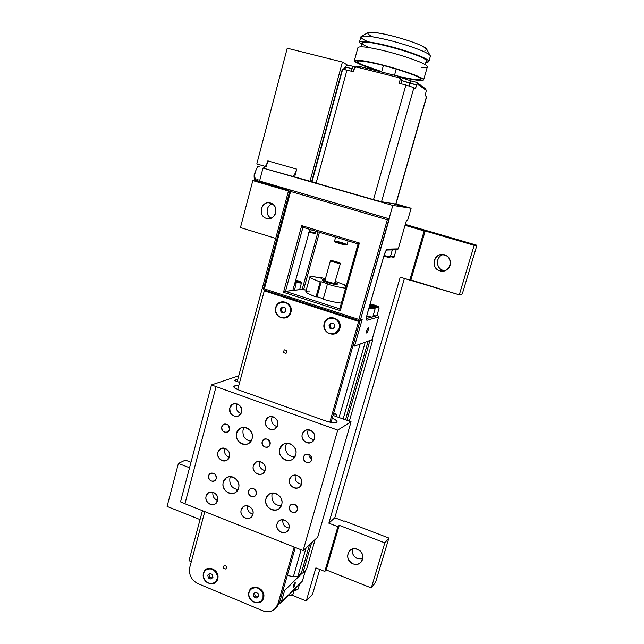 <?xml version="1.0" encoding="UTF-8"?>
<svg xmlns="http://www.w3.org/2000/svg" width="644" height="644" viewBox="0 0 644 644"><rect width="100%" height="100%" fill="white"/><g stroke="black" fill="none" stroke-linecap="round" stroke-linejoin="round"><path stroke-width="0.97" d="M292.207 595.233L306.27 601.005L315.874 567.895L324.793 571.453L337.867 526.647L328.851 523.178L400.23 277.202L409.801 280.148L424.163 230.93L405.076 225.344L424.163 230.93L409.801 280.148L410.888 279.971L425.193 230.987L424.163 230.93L425.193 230.987L410.888 279.971L459.293 294.855L474.169 245.316L425.193 230.987L474.169 245.316L459.293 294.855L400.23 277.202L328.851 523.178L337.867 526.647L324.793 571.453L326.218 569.948L339.243 525.335L337.867 526.647L339.243 525.335L326.218 569.948L371.29 587.94L384.822 542.868L339.243 525.335L384.822 542.868L371.29 587.94L326.218 569.948L324.793 571.453L315.874 567.895L306.27 601.005L292.207 595.233M428.469 231.172L405.342 224.418L428.469 231.172M334.8 517.768L404.408 278.49L334.8 517.768L328.851 523.178L334.8 517.768L343.646 521.165L334.8 517.768M312.565 594.195L319.762 569.449L312.565 594.195L306.27 601.005L312.565 594.195M343.985 520.843L343.646 521.165L343.985 520.843L388.887 538.046L384.822 542.868L388.887 538.046L343.985 520.843M190.994 462.263L185.351 460.106L178.396 463.447L189.537 467.737L178.396 463.447L167.086 506.434L200.051 519.587L167.086 506.434L178.396 463.447L185.351 460.106L190.994 462.263M375.541 582.426L388.887 538.046L375.541 582.426L371.29 587.94L375.541 582.426M362.749 558.871L357.589 558.718C353.516 556.674 351.785 553.446 352.397 549.034C351.721 553.389 353.451 556.617 357.589 558.718L362.749 558.871M476.914 245.275L428.719 231.188L476.914 245.275L474.169 245.316L476.914 245.275L462.271 293.986L459.293 294.855L462.271 293.986L476.914 245.275M444.964 270.689L443.112 270.359C435.73 268.379 435.344 256.425 443.402 254.557L443.185 254.622C435.706 256.401 435.505 268.476 443.112 270.359L444.964 270.689M357.38 549.251C366.967 552.657 362.427 567.871 353.065 563.83C343.558 560.417 348.01 545.283 357.38 549.251M444.561 254.815C454.857 257.519 449.874 274.239 439.82 270.818C429.604 268.097 434.491 251.474 444.561 254.815M353.065 563.83C347.559 560.586 346.279 556.352 349.233 551.127C353.87 544.896 365.293 551.836 362.604 559.443L361.397 561.785C359.022 564.305 356.253 564.981 353.065 563.83M439.82 270.818C432.092 268.91 432.293 256.626 439.892 254.815C447.347 254.259 450.752 257.721 450.116 265.207C449.407 267.646 447.733 269.458 445.109 270.633L439.82 270.818M266.463 218.388C258.453 216.4 260.16 202.554 268.363 202.747C273.966 203.504 276.405 206.885 275.68 212.866C274.69 216.175 272.452 218.107 268.983 218.67L266.463 218.388C257.222 215.933 261.44 199.994 270.561 203.029C279.874 205.468 275.568 221.496 266.463 218.388M272.195 203.754C266.246 205.452 265.151 215.338 271.011 218.211C265.352 215.112 265.94 205.758 272.195 203.754M288.657 190.254L258.92 181.568L252.826 180.578L288.456 190.994L252.826 180.578L258.92 181.568L288.657 190.254M240.462 227.557L252.826 180.578L240.462 227.557L275.704 238.393L240.462 227.557M261.472 181.552L262.937 181.986L261.472 181.552M259.54 166.128C256.988 166.909 255.306 170.306 254.485 176.319L255.845 180.24M398.258 248.842L406.445 220.498L407.555 220.61L411.122 208.254L392.808 205.436L388.984 218.791L259.572 181.004L262.993 168.06C264.821 167.891 266.439 165.5 267.848 160.887L266.31 166.691L267.848 160.887L296.739 169.131L294.646 176.923L262.993 168.06L259.572 181.004L389.314 218.823L360.455 319.762L362.218 319.271L354.546 346.086L352.944 345.804L354.546 346.086L369.229 340.724L354.546 346.086L362.218 319.271L360.262 320.245M309.136 232.766L310.513 232.548M308.709 232.428L310.505 232.556C314.578 233.555 316.252 233.603 315.528 232.726L310.69 231.888M390.972 249.944L392.293 250.017L390.972 249.944M384.017 255.555L390.353 256.779C389.403 257.439 391.262 258.051 383.816 256.256M294.847 283.014L295.338 283.006L295.041 282.305M376.893 315.6L372.828 316.735L376.909 315.729L379.139 307.993L373.52 307.269M369.93 304.692L370.364 305.039L369.93 304.692M375.363 305.755L375.194 306.327L375.363 305.755L376.289 306.488L370.018 304.395L375.363 305.755M373.786 306.133L376.289 306.488L370.364 305.039L373.786 306.133M371.733 305.473L371.966 304.668L371.733 305.473M369.785 305.208C373.705 306.552 376.587 307.204 378.431 307.172C378.439 306.375 375.677 305.296 370.147 303.936L378.511 306.761L379.139 307.993M372.779 316.751L371.644 317.065L366.718 316.115L371.644 317.065L366.42 318.522L372.787 316.88L375.05 309.015L368.932 308.194M373.182 315.504L375.798 315.914L373.182 315.504M377.851 315.383L377.078 315.133L377.778 315.359L376.949 315.592L377.778 315.359L378.632 316.864M371.226 306.745L371.057 307.341L371.226 306.745L372.143 307.494L369.503 306.198L371.226 306.745M369.6 307.132L372.143 307.494L369.6 307.132M369.173 307.349L374.325 308.186C374.808 307.784 373.238 306.995 369.608 305.836C375.887 307.953 374.977 308.226 375.05 309.015M279.424 602.929L280.124 603.227L279.464 602.808M309.901 276.815L305.844 291.531C305.747 292.634 309.128 294.437 315.995 296.932L320.165 281.911L315.995 296.932L317.065 296.747L323.328 298.76L317.065 296.747L321.227 281.774L320.165 281.911C313.274 279.472 309.853 277.757 309.917 276.767C310.167 276.284 311.543 276.187 314.047 276.461L316.26 277.379L321.742 278.264L319.529 277.347L325.429 278.667L319.529 277.347L321.742 278.264L316.26 277.379L314.047 276.461C307.124 276.026 309.16 277.838 320.165 281.911L321.227 281.774L328.432 284.052L327.394 284.189C334.888 286.33 340.95 287.667 345.587 288.214C340.95 287.667 334.888 286.33 327.394 284.189L328.432 284.052L321.227 281.774L317.065 296.747L315.995 296.932C305.047 292.754 303.05 290.798 310.006 291.056M346.037 286.628L344.604 285.461L346.247 285.872L344.604 285.461L346.037 286.628M346.351 285.509L335.355 281.444L346.351 285.509M322.459 279.729L322.33 280.204C321.734 281.146 334.759 284.954 336.884 284.527L336.884 284.527C334.333 285.01 319.4 280.293 322.684 280.051M341.376 303.131C336.732 302.672 330.662 301.376 323.191 299.243L327.394 284.189L323.191 299.243C330.662 301.376 336.732 302.672 341.376 303.131M319.529 277.347L319.376 277.886L319.529 277.347M322.821 279.552C319.537 279.794 334.478 284.511 337.021 284.036C337.818 283.907 337.158 283.4 335.049 282.531L337.021 284.036C334.896 284.455 321.871 280.647 322.467 279.713L325.123 279.754L322.821 279.552M334.735 282.974L334.647 283.288C332.94 283.602 323.014 280.47 325.18 280.301M330.686 260.546C328.545 260.587 338.519 263.678 340.193 263.485C342.23 263.412 332.401 260.377 330.686 260.546C332.143 260.393 340.74 262.897 340.41 263.412L340.193 263.485C338.792 263.654 330.098 261.134 330.461 260.619L330.686 260.546M306.246 290.074L303.582 289.84L319.44 232.283L303.582 289.84L302.189 289.398L306.246 290.074M358.072 243.947L302.905 227.292L285.485 291.378L302.189 289.398L318.031 231.856L302.189 289.398L292.835 290.363L309.925 229.417L292.835 290.363L285.485 291.378L339.758 308.862L285.485 291.378L302.962 227.308L358.12 243.955L339.734 308.951L358.08 243.931M386.432 250.073L383.961 255.636L367.112 314.417C366.13 318.2 366.09 320.149 366.991 320.261L378.608 316.937L366.991 320.261L366.428 318.748L366.991 320.261C366.09 320.149 366.13 318.2 367.112 314.417L383.961 255.636C385.176 251.748 386.328 249.582 387.398 249.139L398.25 248.874L406.445 220.498L398.25 248.874L397.324 249.767L398.25 248.874L387.398 249.139L386.489 250.057L387.398 249.139C386.328 249.582 385.176 251.748 383.961 255.636L383.977 255.588M377.778 315.359L378.608 316.937L377.778 315.359M396.841 249.775L386.481 250.073M369.229 340.724L372.039 339.702L378.608 316.937L372.079 339.67L369.229 340.724L369.833 340.837L346.923 420.307L369.833 340.837L369.229 340.724M366.734 330.581C368.199 326.999 368.674 326.838 368.167 330.114C366.71 333.689 366.227 333.842 366.734 330.581M366.323 318.828L367.128 314.336M378.648 316.904L372.079 339.67M359.392 243.029L301.674 225.625L302.688 227.131L301.674 225.625L283.497 292.32L285.131 291.491L283.497 292.32L340.306 310.649L339.726 309.088L340.306 310.649L359.392 243.029L358.128 243.859L359.392 243.029L340.306 310.649L283.497 292.32L301.674 225.625L359.392 243.029M360.189 320.471L352.944 345.804L360.189 320.471M359.175 320.736L360.028 321.018L359.175 320.736M358.829 320.64L264.491 290.098L358.933 320.688M360.833 320.285L362.218 319.271L359.014 320.72L359.577 320.623L358.845 319.448L264.37 288.89L263.42 289.494L263.485 288.778M263.646 288.448L263.42 289.494L264.37 288.89L290.613 191.469L290.09 189.948L263.452 288.89M387.318 219.749L389.314 218.823L387.318 219.749L290.613 191.469L387.318 219.749L358.845 319.448L387.318 219.749M290.106 189.916L290.613 191.469L264.37 288.89L358.845 319.448L359.577 320.623L360.455 319.762L392.808 205.436L292.038 176.416L392.808 205.436L411.122 208.254L407.555 220.61L406.445 220.498M262.905 610.826L197.788 583.569L262.905 610.826C270.118 613.008 275.117 610.721 277.902 603.959L294.163 547.03L277.902 603.959L275.511 608.339C271.76 611.856 267.558 612.686 262.905 610.826M280.124 603.227L281.259 602.245L280.373 603.243L279.657 602.204L283.014 590.468L284.616 590.516L281.259 602.245L302.374 581.113L281.259 602.245L284.616 590.516L302.261 573.12L302.857 573.152L311.624 542.747L302.857 573.152L306.464 569.594L315.149 539.503L306.464 569.594L302.857 573.152L301.352 573.08L309.539 544.671L301.352 573.08L297.826 576.549L306.085 547.851L297.826 576.549L293.35 576.815L301.11 549.783L293.35 576.815L287.337 575.334L293.35 576.815L297.826 576.549L301.352 573.08L302.261 573.12L284.616 590.516L283.014 590.468L279.657 602.204L280.076 603.203M302.447 580.856L305.393 570.648L302.447 580.856M293.342 586C294.831 582.281 295.411 581.701 295.081 584.269C293.6 587.98 293.02 588.56 293.342 586M372.82 339.742L369.833 340.837L372.82 339.742L349.314 421.152L372.82 339.742L372.168 339.356L372.82 339.742M368.175 341.111L345.506 419.808L368.175 341.111M365.237 342.181L343.155 418.978L365.237 342.181M360.141 344.041L339.058 417.529L360.141 344.041M294.413 290.299L294.888 290.404L294.413 290.299M295.354 281.17L295.878 281.331L295.354 281.17M297.737 281.621L297.874 281.114L295.572 280.373L298.51 281.742L295.878 281.331L298.51 281.742L297.874 281.114L297.737 281.621M295.266 281.476L300.563 282.394C301.271 282.024 299.629 281.243 295.652 280.06M299.589 289.752L301.4 283.175L295.049 282.281L296.2 283.795L294.598 283.907M295.081 584.269L293.205 587.714C293.27 585.613 293.946 583.899 295.226 582.554L295.081 584.269M368.167 330.114L366.557 333.004C366.444 330.831 367.04 329.06 368.344 327.683L368.167 330.114M330.453 260.627L324.946 280.398C324.56 281.026 333.214 283.561 334.647 283.288L340.41 263.412M288.222 595.402L292.706 594.678L293.02 594.162L292.569 594.927L287.844 595.789M294.163 590.194L298.156 588.93L297.713 589.671L294.042 590.604M296.2 283.779L294.364 290.476M333.608 413.448L336.659 414.237L336.023 416.451L336.659 414.237L333.608 413.448M333.415 414.14L336.659 414.237L333.415 414.14M398.499 204.945L404.529 206.652L398.499 204.945M394.659 204.325L400.785 206.064L394.659 204.325M395.988 203.898L411.122 208.254L395.988 203.898M184.933 503.753L303.115 550.58L337.73 430.103L216.078 386.625L184.933 503.753L216.078 386.625L337.73 430.103L303.115 550.58L184.933 503.753M208.64 475.723C209.839 470.603 217.704 473.614 216.183 478.629C214.967 483.749 207.118 480.714 208.64 475.723L210.194 473.533C214.162 472.471 216.159 474.169 216.183 478.629L214.669 480.778C210.693 481.889 208.68 480.207 208.64 475.723M262.205 441.647C263.468 436.399 271.623 439.393 270.021 444.537C268.741 449.786 260.611 446.775 262.205 441.647L263.823 439.393C267.944 438.258 270.013 439.973 270.021 444.537L268.459 446.743C264.314 447.942 262.229 446.244 262.205 441.647M303.614 456.918C304.918 451.621 313.274 454.68 311.624 459.872C310.287 465.177 301.964 462.094 303.614 456.918L304.998 454.849C309.329 453.384 311.535 455.058 311.624 459.872L310.295 461.901C305.94 463.43 303.718 461.772 303.614 456.918M289.478 506.844C290.774 501.62 299.025 504.783 297.399 509.887C296.087 515.111 287.86 511.924 289.478 506.844L290.637 504.985C294.976 503.334 297.23 504.968 297.399 509.887L296.288 511.698C291.933 513.413 289.671 511.795 289.478 506.844M248.576 491.098C249.816 485.922 257.874 489.013 256.304 494.069C255.04 499.245 247.006 496.13 248.576 491.098L249.944 489.046C254.098 487.717 256.215 489.392 256.304 494.069L254.984 496.073C250.814 497.458 248.681 495.8 248.576 491.098M221.794 426.747C223.009 421.546 230.971 424.468 229.425 429.564C228.185 434.764 220.248 431.818 221.794 426.747L223.613 424.356C227.525 423.486 229.465 425.225 229.425 429.564L227.654 431.915C223.718 432.84 221.761 431.11 221.794 426.747M289.575 479.369C291.531 471.4 304.105 476.093 301.617 483.902C299.613 491.879 287.103 487.13 289.575 479.369L291.563 476.335C296.143 472.326 303.396 478.307 301.617 483.902L299.766 486.824C295.194 491.018 287.788 485.021 289.575 479.369M241.202 509.879C243.07 502.087 255.233 506.812 252.867 514.443C250.951 522.236 238.844 517.462 241.202 509.879L243.166 506.876C247.61 503.077 254.557 509.01 252.867 514.443L251.007 517.349C246.572 521.302 239.504 515.353 241.202 509.879M265.698 420.918C267.614 412.909 280.051 417.376 277.612 425.233C275.64 433.251 263.267 428.727 265.698 420.918L268.363 417.344C272.967 414.205 279.246 420.001 277.612 425.233L275.093 428.711C270.464 432.019 264.056 426.207 265.698 420.918M229.852 407.934C231.711 399.988 243.891 404.368 241.516 412.16C239.616 420.105 227.501 415.678 229.852 407.934L232.798 404.182C238.715 402.983 241.621 405.639 241.516 412.16L238.715 415.823C232.734 417.151 229.779 414.527 229.852 407.934M217.905 452.354C219.733 444.521 231.784 449.021 229.449 456.701C227.565 464.541 215.579 459.985 217.905 452.354L220.441 448.892C224.893 445.833 231.011 451.573 229.449 456.701L227.026 460.082C222.558 463.286 216.336 457.53 217.905 452.354M206.12 496.146C207.932 488.426 219.846 493.046 217.543 500.621C215.692 508.349 203.834 503.672 206.12 496.146L208.334 492.95C212.713 489.585 219.129 495.405 217.543 500.621L215.434 503.737C211.047 507.239 204.534 501.41 206.12 496.146M253.358 465.717C255.257 457.82 267.558 462.416 265.151 470.16C263.211 478.065 250.967 473.412 253.358 465.717L255.636 462.44C260.176 458.947 266.809 464.815 265.151 470.16L262.993 473.332C258.453 477.003 251.691 471.118 253.358 465.717M302.31 434.185C304.298 426.103 317.001 430.667 314.489 438.596C312.453 446.678 299.806 442.058 302.31 434.185L304.652 430.836C309.353 427.181 316.228 433.106 314.489 438.596L312.292 441.824C307.591 445.672 300.555 439.731 302.31 434.185M277.033 523.902C278.957 516.045 291.386 520.867 288.939 528.563C286.966 536.428 274.594 531.542 277.033 523.902L278.731 521.141C283.175 516.85 290.75 522.888 288.939 528.563L287.353 531.211C282.925 535.671 275.213 529.626 277.033 523.902M265.988 498.617C268.508 488.2 284.889 494.447 281.669 504.654C279.069 515.079 262.784 508.744 265.988 498.617L268.556 494.656C274.513 489.448 283.98 497.337 281.669 504.654L279.303 508.422C273.362 513.936 263.662 506.015 265.988 498.617M279.826 448.973C282.386 438.403 298.969 444.457 295.701 454.833C293.052 465.419 276.574 459.269 279.826 448.973L282.885 444.593C289.011 439.86 297.963 447.661 295.701 454.833L292.883 459.027C286.757 464.083 277.548 456.25 279.826 448.973M236.622 433.034C239.085 422.569 255.241 428.461 252.094 438.741C249.55 449.222 233.49 443.225 236.622 433.034L240.14 428.324C246.113 424.34 254.195 431.939 252.094 438.741L248.801 443.297C242.796 447.556 234.513 439.924 236.622 433.034M223.299 482.171C225.714 471.867 241.685 477.953 238.586 488.063C236.082 498.376 220.208 492.201 223.299 482.171L226.286 477.872C232.162 473.404 240.727 481.108 238.586 488.063L235.793 492.201C229.9 496.935 221.15 489.199 223.299 482.171M317.717 537.136L303.115 550.58L317.717 537.136L351.061 421.772L337.73 430.103L351.061 421.772L333.053 415.404L351.061 421.772L317.717 537.136M184.957 503.656L180.489 501.885L211.498 384.911L216.078 386.625L211.498 384.911L238.731 375.83L211.498 384.911L180.489 501.885L184.957 503.656M239.624 382.367L234.199 380.443L237.821 379.203L234.199 380.443L239.624 382.367M332.232 418.286C341.94 422.142 335.299 424.46 325.389 420.846L239.085 390.127C232.186 387.06 232.049 385.651 238.674 385.893C235.632 385.571 233.981 385.788 233.724 386.529C233.748 387.624 235.535 388.823 239.085 390.127L325.389 420.846C331.845 422.85 335.733 423.205 337.053 421.909C337.142 420.894 335.532 419.687 332.232 418.286M311.785 458.858C309.901 458.005 308.943 456.507 308.903 454.366C308.943 456.507 309.901 458.005 311.785 458.858M297.464 507.818L295.041 504.558L297.464 507.818M270.182 443.418L268.105 439.49L270.182 443.418M256.312 491.774L254.783 489.343L256.312 491.774M295.226 475.53L295.363 475.095L295.226 475.53C294.743 480.496 296.844 483.378 301.537 484.183C296.844 483.378 294.743 480.496 295.226 475.53M252.947 514.105C248.922 512.986 247.103 510.225 247.473 505.822C247.103 510.225 248.922 512.986 252.947 514.105M271.712 418.036L272.299 416.62L271.712 418.036C271.172 422.528 272.967 425.362 277.097 426.521C272.967 425.362 271.172 422.528 271.712 418.036M236.38 405.293L236.992 403.804L236.38 405.293C235.809 409.334 237.338 412.079 240.969 413.529C237.338 412.079 235.809 409.334 236.38 405.293M224.579 449.021L224.804 448.329L224.579 449.021C224.023 453.102 225.585 455.855 229.256 457.28C225.585 455.855 224.023 453.102 224.579 449.021M217.6 500.396C213.993 498.979 212.431 496.266 212.906 492.249C212.431 496.266 213.993 498.979 217.6 500.396M259.532 462.134L259.733 461.531L259.532 462.134C259.009 466.65 260.836 469.484 264.998 470.627C260.836 469.484 259.009 466.65 259.532 462.134M307.792 431.053L308.307 429.781L307.792 431.053C307.285 436.02 309.378 438.902 314.055 439.707C309.378 438.902 307.285 436.02 307.792 431.053M289.067 528.024C284.648 527.283 282.539 524.522 282.74 519.748C282.539 524.522 284.648 527.283 289.067 528.024M281.243 505.83C274.537 505.355 271.446 501.579 271.961 494.495L272.501 493.087L271.961 494.495C271.446 501.579 274.537 505.355 281.243 505.83M294.759 456.974C288.11 456.443 285.067 452.66 285.622 445.632L286.725 443.257L285.622 445.632C285.067 452.66 288.11 456.443 294.759 456.974M250.967 441.196C245.066 440.11 242.426 436.374 243.038 429.991L244.318 427.334L243.038 429.991C242.426 436.374 245.066 440.11 250.967 441.196M238.006 489.577C232.009 488.571 229.304 484.835 229.876 478.371L230.568 476.649L229.876 478.371C229.304 484.835 232.009 488.571 238.006 489.577M229.023 427.439L228.443 425.378L229.562 428.115M395.947 204.035L426.682 96.656L395.77 204.027L426.545 96.495L425.193 95.545L426.336 90.45L417.151 83.8L415.404 88.735L413.899 87.689L381.522 201.725L395.77 204.027L381.522 201.725L413.899 87.689L405.905 85.016L373.52 199.624L381.522 201.725L373.52 199.624L405.905 85.016L399.135 83.309L400.214 79.478L399.304 77.787L356.196 66.96L354.554 67.99L353.524 71.782L346.955 70.124L316.115 183.105L373.52 199.624L316.115 183.105L346.955 70.124L342.286 69.383L311.712 181.689L316.115 183.105L312.042 181.729L342.56 69.649C341.827 69.077 343.292 69.238 346.955 70.124L353.524 71.782L354.554 67.99L358.177 66.147L356.196 66.96L399.304 77.787L400.214 79.478L401.824 80.589L400.005 77.224L398.7 76.306L399.304 77.787L398.692 76.298L400.005 77.224L411.122 80.975L409.769 83.253L401.824 80.589L400.005 77.224L411.122 80.975L409.769 83.253L416.483 84.944L417.151 83.8L416.531 82.327L411.122 80.975L416.732 82.4L417.151 83.8L426.336 90.45L425.193 95.545L426.481 96.729M344.83 69.624L345.522 67.073L351.994 68.699L353.451 66.485L348.227 65.173L346.263 65.962L345.522 67.073L351.994 68.699L353.451 66.485L356.003 67.081L348.227 65.173L346.263 65.962L343.228 69.343L345.45 67.346L344.83 69.624M335.645 241.733C334.325 241.621 334.912 241.999 337.408 242.869C343.88 244.817 346.665 245.38 345.764 244.559M335.645 237.177L334.542 241.114L337.263 242.321L334.566 241.186C335.411 240.928 338.639 241.661 344.266 243.392L346.947 244.656L337.263 242.321L347.019 244.607L348.058 240.92M334.566 241.186L337.408 242.869L346.375 244.978M372.047 36.587C364.174 32.248 367.322 31.242 381.481 33.552C393.862 35.718 416.475 42.729 422.915 46.368C427.165 48.558 427.801 49.878 424.839 50.321M343.993 68.336L345.103 68.618L343.993 68.336M425.201 88.647L426.336 90.45L425.402 88.719L417.111 82.674M354.224 69.214L351.994 68.699L354.224 69.214M351.302 71.218L351.994 68.699L351.302 71.218M416.483 84.944L415.404 88.735L413.899 87.689L405.905 85.016L399.135 83.309L400.214 79.478L401.824 80.589L416.483 84.944M409.029 85.877L409.769 83.253L409.029 85.877M400.922 83.76L401.824 80.589L400.922 83.76M358.177 66.147L398.668 76.298L358.193 66.155M396.704 249.743L396.028 249.767M390.57 256.014L394.233 256.562C394.732 257.342 393.452 257.391 390.377 256.69M395.963 249.961L394.869 249.832L395.963 249.961M358.136 62.766L356.921 61.446C358.579 60.246 366.5 61.373 380.693 64.811C394.039 68.071 410.864 73.521 416.813 76.37C419.614 77.65 421.015 78.616 421.031 79.276C418.729 80.492 409.89 79.14 394.522 75.219C414.036 80.468 428.477 81.498 416.813 76.37C409.753 72.869 385.152 65.414 371.813 62.766C356.607 59.892 353.347 60.552 362.049 64.754L358.136 62.766M381.715 71.637L362.049 64.754L381.715 71.637M359.94 64.303C364.697 66.404 371.926 68.932 381.651 71.878C371.926 68.932 364.697 66.404 359.94 64.303L355.697 62.154L354.353 60.721C356.14 59.417 364.705 60.633 380.049 64.352C394.506 67.886 412.691 73.778 419.091 76.853C411.492 73.07 384.83 64.996 370.405 62.13C353.983 59.031 350.489 59.755 359.94 64.303M399.183 76.644C417.859 81.426 430.844 81.981 419.091 76.853C422.086 78.23 423.591 79.268 423.607 79.977C421.53 81.208 413.384 80.098 399.183 76.644M423.607 79.977L427.366 66.799C427.383 66.002 425.901 64.883 422.907 63.434C429.129 66.557 428.751 67.886 421.772 67.427M425.193 64.658L426.288 60.81C429.476 56.583 361.059 37.449 361.992 42.947L360.954 46.722M369.423 47.656C355.697 42.15 362.95 40.25 382.882 45C404.617 49.999 427.906 58.644 426.272 60.874M425.853 62.355C430.232 62.162 429.757 60.721 424.436 58.049C416.322 53.911 394.579 47.044 379.3 43.832C362.105 40.419 356.204 40.612 361.59 44.42L359.416 42.214C361.3 40.588 369.946 41.586 385.37 45.217C399.884 48.67 418.085 54.732 424.436 58.049C427.423 59.53 428.904 60.681 428.872 61.51L425.853 62.355M428.872 61.51L430.377 56.213C430.409 55.336 428.944 54.152 425.966 52.655C419.63 49.266 401.429 43.164 386.891 39.735C371.451 36.128 362.773 35.187 360.873 36.901L359.416 42.214M430.103 55.432L426.706 49.226L422.915 46.368C415.823 42.85 404.996 39.228 390.425 35.492C377.803 32.49 370.195 31.596 367.603 32.812L361.67 36.249M366.347 40.974C362.331 39.075 360.551 37.634 361.002 36.636C363.932 35.267 372.836 36.37 387.704 39.928C402.581 43.502 419.96 49.435 425.966 52.655C428.566 53.967 430.031 55.046 430.361 55.907L430.361 56.286M422.907 63.434C416.539 60.182 398.346 54.177 383.848 50.699C368.449 47.044 359.819 45.982 357.967 47.511L354.353 60.721M311.632 181.648L294.646 176.923L309.989 181.334L342.431 62.057L347.494 65.165L342.431 62.057L287.24 48.22L342.431 62.057L309.989 181.334L311.632 181.648L341.014 74.044L311.632 181.648M265.4 166.442L256.795 163.954L287.24 48.22L256.795 163.954L265.409 166.426M267.848 160.887L296.739 169.131C295.314 173.783 293.745 176.215 292.038 176.416L262.993 168.06C264.821 167.891 266.439 165.5 267.848 160.887M296.739 169.131L294.646 176.923L292.038 176.416C293.745 176.215 295.314 173.783 296.739 169.131M191.308 561.665L188.99 560.707L191.308 561.665M288.85 189.553L237.201 381.506L288.85 189.553M202.441 510.692L188.99 560.707L202.441 510.692M358.611 321.412L264.29 290.855L237.684 389.588L264.29 290.855L358.611 321.412L360.028 321.018L358.611 321.412L329.849 422.118L358.611 321.412M204.792 511.626L189.763 567.396C188.612 574.625 191.284 580.019 197.788 583.569C191.284 580.019 188.612 574.625 189.763 567.396L204.792 511.626M248.97 591.957C251.297 582.361 266.527 588.624 263.549 598.002C261.142 607.606 246.008 601.271 248.97 591.957C251.297 582.361 266.527 588.624 263.549 598.002C261.142 607.606 246.008 601.271 248.97 591.957M324.254 323.377C326.806 312.952 343.059 318.217 339.823 328.48C337.19 338.929 321.034 333.56 324.254 323.377C326.806 312.952 343.059 318.217 339.823 328.48C337.19 338.929 321.034 333.56 324.254 323.377M275.745 307.478C278.184 297.166 293.986 302.286 290.879 312.437C288.359 322.757 272.654 317.54 275.745 307.478C278.184 297.166 293.986 302.286 290.879 312.437C288.359 322.757 272.654 317.54 275.745 307.478M203.504 573.096C205.734 563.605 220.554 569.69 217.688 578.98C215.386 588.479 200.654 582.313 203.504 573.096C205.734 563.605 220.554 569.69 217.688 578.98C215.386 588.479 200.654 582.313 203.504 573.096M266.077 290.621L264.29 290.855L266.077 290.621M275.511 608.339L277.274 606.559L279.657 602.204L277.902 603.959L279.657 602.204L276.558 607.276M283.014 590.468L295.298 547.481L283.014 590.468M331.064 422.359L352.944 345.804L331.064 422.359M290.396 308.243L290.323 312.356C289.623 314.803 288.061 316.526 285.646 317.516C280.905 318.587 277.628 316.663 275.841 311.728C275.181 307.22 276.856 304.105 280.865 302.358C285.493 301.505 288.673 303.469 290.396 308.243C288.343 298.196 273.201 301.891 275.841 311.728C277.838 321.718 293.012 318.152 290.396 308.243M285.646 317.516L285.823 317.476C288.238 316.486 289.8 314.771 290.5 312.324L290.573 308.21C289.14 303.855 286.242 301.827 281.879 302.125C286.242 301.827 289.14 303.855 290.573 308.21C291.16 313.145 289.253 316.325 284.841 317.75M285.88 310.899L283.795 312.968L281.026 312.058L280.325 309.08L282.402 307.003L285.179 307.913L285.88 310.899L283.795 312.968L281.026 312.058L280.325 309.08L281.396 308.879L282.088 311.849L284.221 312.549L281.026 312.058L282.088 311.849L281.396 308.879L280.325 309.08L282.402 307.003L285.179 307.913L285.88 310.899M283.062 307.22L281.396 308.879L283.062 307.22M339.372 324.238L339.283 328.408L335.13 333.342C329.978 334.904 326.387 333.02 324.367 327.691C323.666 323.513 325.188 320.438 328.915 318.466C333.898 317.146 337.376 319.078 339.372 324.238C337.295 314.055 321.686 317.717 324.367 327.691C326.387 337.826 342.028 334.292 339.372 324.238M334.244 333.681L335.283 333.294L339.436 328.368L339.525 324.198C337.867 319.496 334.695 317.468 330.01 318.12C334.695 317.468 337.867 319.496 339.525 324.198M334.711 326.911L332.554 328.995L329.704 328.062L328.995 325.035L331.145 322.95L334.003 323.884L334.711 326.911L332.554 328.995L329.704 328.062L328.995 325.035L329.937 324.785L330.638 327.796L332.996 328.569L330.638 327.796L329.704 328.062L330.638 327.796L329.937 324.785L328.995 325.035L331.145 322.95L334.003 323.884L334.711 326.911M331.652 323.111L329.937 324.785L331.652 323.111M263.058 594.138L263.002 598.051L261.448 600.82C256.062 604.225 251.933 602.679 249.051 596.183C248.463 593.647 249.043 591.385 250.782 589.381C256.022 586.129 260.12 587.714 263.058 594.138C261.07 584.406 246.491 586.587 249.051 596.183C250.991 605.867 265.594 603.798 263.058 594.138M251.12 589.067C256.344 586.008 260.385 587.642 263.243 593.969C263.847 596.618 263.203 598.952 261.311 600.957L263.179 597.882L263.243 593.969C260.297 587.545 256.207 585.96 250.975 589.212M258.711 596.272L256.714 598.059L254.042 596.948L253.366 594.058L255.362 592.263L258.035 593.374L258.711 596.272L256.714 598.059L258.703 596.239L256.714 598.059L254.042 596.948L253.366 594.058L255.362 592.263L258.035 593.374L258.711 596.272M255.161 595.917L257.825 597.028L255.161 595.917L254.042 596.948L255.161 595.917L254.485 593.052L255.161 595.917M217.173 575.156L217.125 579.02L215.225 582.16C210.057 585.026 206.169 583.4 203.568 577.257C202.949 574.512 203.641 572.146 205.629 570.157C210.652 567.412 214.5 569.087 217.173 575.156C215.209 565.553 201.049 567.799 203.568 577.257C205.484 586.813 219.668 584.68 217.173 575.156M215.225 582.16L217.334 578.859L217.374 574.995C214.71 568.926 210.862 567.259 205.839 569.996M212.955 577.29L211.023 579.069L208.423 577.99L207.754 575.132L209.686 573.353L212.295 574.432L212.955 577.29L211.023 579.069L208.423 577.99L207.754 575.132L208.986 574.174L209.654 577.024L212.126 578.054L209.654 577.024L208.423 577.99L209.654 577.024L208.986 574.174L207.754 575.132L209.686 573.353L212.295 574.432L212.955 577.29M209.823 573.41L208.986 574.174L209.823 573.41M203.77 577.096C201.258 567.638 215.41 565.4 217.374 574.995C218.01 577.885 217.237 580.325 215.072 582.297M284.374 349.837L286.934 350.714L284.374 349.837M286.757 350.763L286.025 353.443L286.934 350.714M286.025 353.443L283.457 352.574L284.197 349.893M224.281 565.416L226.712 566.414L224.281 565.416M226.511 566.575L226.028 568.91L226.712 566.414M225.819 569.071L223.388 568.072L224.08 565.577M257.986 179.37L255.588 180.167C254.388 180.087 253.921 178.147 254.203 174.331L257.383 166.957M257.431 166.909L259.476 166.12M301.4 283.175C301.046 282.305 302.672 282.273 295.66 280.051M349.233 551.127L349.7 550.628M439.892 254.815L443.185 254.622M268.363 202.747L270.271 202.957M261.995 182.035L255.588 180.167M311.261 229.811L310.505 232.556M392.293 250.017L390.353 256.779M398.282 248.866L397.324 249.767M377.086 315.125L377.811 315.351M384.001 255.628L367.152 314.393M361.252 320.173L359.513 320.656M359.014 320.72L264.177 290.009M280.84 602.865L302.374 581.113M302.43 580.993L305.433 570.608M337.343 283.883L337.206 284.374M294.485 589.083L293.02 594.162M299.597 583.915L298.156 588.93M226.286 477.872L227.268 477.317M240.14 428.324L241.371 427.753M282.885 444.593L284.076 443.909M268.556 494.656L269.474 494.037M278.731 521.141L279.327 520.682M304.652 430.836L305.634 430.281M255.636 462.44L256.449 461.973M208.334 492.95L209.018 492.547M220.441 448.892L221.278 448.482M232.798 404.182L233.812 403.78M268.363 417.344L269.377 416.861M243.166 506.876L243.818 506.442M291.563 476.335L292.328 475.819M223.613 424.356L224.225 424.09M249.944 489.046L250.411 488.748M290.637 504.985L291.072 504.663M304.998 454.849L305.562 454.487M263.823 439.393L264.426 439.079M210.194 473.533L210.685 473.268M346.947 244.656L346.311 245.01M396.149 249.912L394.233 256.562M315.938 231.228L315.528 232.726M394.514 75.251L396.245 69.077M383.422 65.503L381.61 72.015"/></g></svg>

